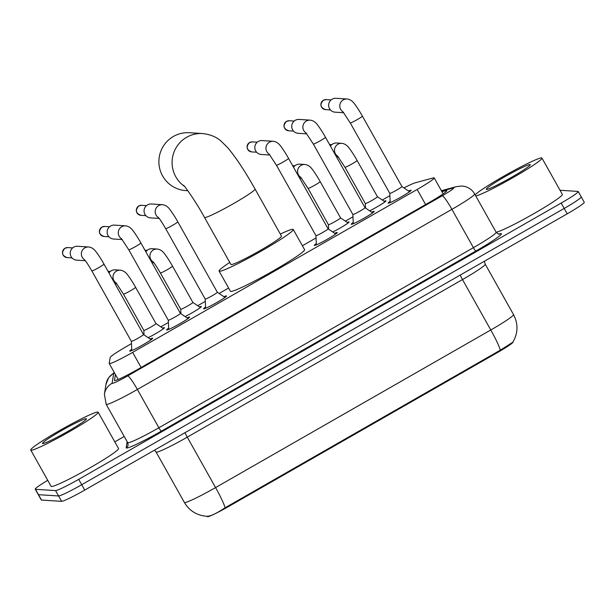 <?xml version="1.0" encoding="UTF-8"?>
<svg xmlns="http://www.w3.org/2000/svg" width="615" height="615" viewBox="0 0 615 615"><rect width="100%" height="100%" fill="white"/><g stroke="black" fill="none" stroke-linecap="round" stroke-linejoin="round"><path stroke-width="0.92" d="M384.167 201.274A12.369 0.93 150.7 0 1 385.828 200.774A12.369 0.93 150.7 0 1 385.959 200.828A12.369 0.93 150.7 0 1 380.716 204.703A12.369 0.93 150.7 0 1 369.677 210.853M347.252 222.415A12.369 0.93 150.7 0 1 348.913 221.915A12.369 0.93 150.7 0 1 349.036 221.961A12.369 0.93 150.7 0 1 343.8 225.843A12.369 0.93 150.7 0 1 332.761 231.993M199.583 306.977A12.369 0.93 150.7 0 1 201.243 306.47A12.369 0.93 150.7 0 1 201.366 306.524A12.369 0.93 150.7 0 1 196.131 310.398A12.369 0.93 150.7 0 1 185.092 316.556M162.668 328.118A12.369 0.93 150.7 0 1 164.328 327.611A12.369 0.93 150.7 0 1 164.451 327.664A12.369 0.93 150.7 0 1 159.208 331.539A12.369 0.93 150.7 0 1 148.169 337.697M408.529 191.019A13.153 0.984 150.7 0 1 410.974 190.196A13.153 0.984 150.7 0 1 411.104 190.25A13.153 0.984 150.7 0 1 400.772 197.177A13.153 0.984 150.7 0 1 388.288 203.181A13.153 0.984 150.7 0 1 388.157 203.127A13.153 0.984 150.7 0 1 390.156 201.328M371.606 212.16A13.153 0.984 150.7 0 1 374.051 211.337A13.153 0.984 150.7 0 1 374.189 211.391A13.153 0.984 150.7 0 1 363.857 218.317A13.153 0.984 150.7 0 1 351.373 224.321A13.153 0.984 150.7 0 1 351.242 224.267A13.153 0.984 150.7 0 1 353.241 222.469M334.691 233.3A13.153 0.984 150.7 0 1 337.135 232.478A13.153 0.984 150.7 0 1 337.266 232.532A13.153 0.984 150.7 0 1 326.934 239.458A13.153 0.984 150.7 0 1 314.45 245.462A13.153 0.984 150.7 0 1 314.319 245.408A13.153 0.984 150.7 0 1 316.318 243.609M223.937 296.722A13.153 0.984 150.7 0 1 226.389 295.892A13.153 0.984 150.7 0 1 226.52 295.953A13.153 0.984 150.7 0 1 216.188 302.88A13.153 0.984 150.7 0 1 203.703 308.884A13.153 0.984 150.7 0 1 203.573 308.83A13.153 0.984 150.7 0 1 205.571 307.031M187.022 317.863A13.153 0.984 150.7 0 1 189.466 317.033A13.153 0.984 150.7 0 1 189.597 317.094A13.153 0.984 150.7 0 1 179.273 324.02A13.153 0.984 150.7 0 1 166.788 330.024A13.153 0.984 150.7 0 1 166.65 329.971A13.153 0.984 150.7 0 1 168.648 328.172M150.106 339.003A13.153 0.984 150.7 0 1 152.551 338.173A13.153 0.984 150.7 0 1 152.681 338.235A13.153 0.984 150.7 0 1 142.349 345.161A13.153 0.984 150.7 0 1 129.865 351.165A13.153 0.984 150.7 0 1 129.734 351.111A13.153 0.984 150.7 0 1 131.733 349.312M131.472 343.639L127.244 346.061A23.193 1.737 -29.3 0 0 110.17 357.5L109.224 363.419A23.193 1.737 -29.3 0 0 109.239 363.534A23.193 1.737 -29.3 0 0 109.47 363.634A23.193 1.737 -29.3 0 0 132.632 352.387L417.155 189.458A23.193 1.737 -29.3 0 0 434.205 177.912A23.193 1.737 -29.3 0 0 433.121 177.95L415.263 182.793A23.193 1.737 -29.3 0 0 403.932 187.913M207.209 516.262L207.409 516.623A20.872 1.568 -29.3 0 0 207.616 516.708A20.872 1.568 -29.3 0 0 228.465 506.591L497.681 352.426A20.872 1.568 -29.3 0 0 513.025 342.032L513.002 341.978M389.895 195.655L382.292 200.006M352.972 216.795L345.376 221.146M316.056 237.936L302.396 245.762M228.603 288.02L219.109 293.455M205.31 301.358L197.707 305.709M168.387 322.498L160.792 326.849M225.128 507.759C216.872 513.21 211.03 516.047 207.601 516.269L206.286 516.223C196.669 515.339 189.366 510.75 184.377 502.447A30.919 2.322 -29.3 0 0 184.685 502.578A30.919 2.322 -29.3 0 0 215.565 487.58A27.052 3.098 60.2 0 1 225.128 507.759L500.341 350.166L512.856 342.209C518.107 333.146 518.322 323.936 513.517 314.588L485.227 264.173A30.919 2.322 150.7 0 1 462.488 279.571L187.275 437.165A30.919 2.322 150.7 0 1 156.394 452.163A30.919 2.322 150.7 0 1 156.087 452.033L184.377 502.447M580.998 196.792A23.193 1.737 150.7 0 1 581.229 196.892A23.193 1.737 150.7 0 1 564.178 208.447L81.726 484.712A23.193 1.737 150.7 0 1 58.563 495.959L38.491 494.683A23.193 1.737 150.7 0 1 38.261 494.583A23.193 1.737 150.7 0 0 38.491 494.683L58.563 495.959A23.193 1.737 150.7 0 0 81.726 484.712L564.178 208.447A23.193 1.737 150.7 0 0 581.229 196.892L584.25 202.274A23.193 1.737 150.7 0 1 567.199 213.82L84.739 490.094A23.193 1.737 150.7 0 1 61.585 501.34L41.505 500.057A23.193 1.737 150.7 0 1 41.274 499.957L35.24 489.202A23.193 1.737 150.7 0 1 47.739 480.315M115.412 374.535L114.482 380.354A23.193 1.737 -29.3 0 0 114.498 380.462A23.193 1.737 -29.3 0 0 114.728 380.562A23.193 1.737 -29.3 0 0 137.891 369.315L429.754 202.181A23.193 1.737 -29.3 0 0 446.813 190.635A23.193 1.737 -29.3 0 0 445.721 190.673L441.947 191.703M560.034 190.273L577.985 191.419A23.193 1.737 150.7 0 1 578.215 191.519A23.193 1.737 150.7 0 1 561.164 203.065L78.705 479.339A23.193 1.737 150.7 0 1 55.55 490.586L35.47 489.302A23.193 1.737 150.7 0 1 35.24 489.202M114.797 441.862L124.23 436.466M97.777 412.05A38.653 2.898 150.7 0 1 98.162 412.219A38.653 2.898 150.7 0 1 67.811 432.568A38.653 2.898 150.7 0 1 31.134 450.211A38.653 2.898 150.7 0 1 30.75 450.042A38.653 2.898 150.7 0 1 61.1 429.693A38.653 2.898 150.7 0 1 97.777 412.05M98.162 412.219L118.534 448.512A38.653 2.898 150.7 0 1 88.183 468.861A38.653 2.898 150.7 0 1 51.506 486.511A38.653 2.898 150.7 0 1 51.122 486.342L30.75 450.042M42.735 443.569A25.2 1.891 150.7 0 1 42.612 443.553A25.2 1.891 150.7 0 1 61.446 430.661A25.2 1.891 150.7 0 1 86.177 418.692A25.2 1.891 150.7 0 1 86.438 418.953A25.2 1.891 150.7 0 1 65.82 432.53A25.2 1.891 150.7 0 1 42.735 443.569M475.134 194.817A38.653 2.898 150.7 0 1 508.82 173.361A38.653 2.898 150.7 0 1 541.577 157.909A38.653 2.898 150.7 0 1 541.961 158.078A38.653 2.898 150.7 0 1 513.571 177.312A38.653 2.898 150.7 0 1 475.787 195.977M541.961 158.078L562.333 194.378A38.653 2.898 150.7 0 1 533.943 213.605A38.653 2.898 150.7 0 1 496.159 232.278C498.411 234.123 499.457 234.73 499.272 234.077L498.903 234.161M486.534 189.428A25.2 1.891 150.7 0 1 486.419 189.412A25.2 1.891 150.7 0 1 505.253 176.52A25.2 1.891 150.7 0 1 529.984 164.551A25.2 1.891 150.7 0 1 530.245 164.82A25.2 1.891 150.7 0 1 509.62 178.396A25.2 1.891 150.7 0 1 486.534 189.428M184.508 186.383A28.99 28.713 -86.4 0 1 202.643 133.563L189.435 132.725A28.99 28.713 93.6 0 0 159.608 168.164A28.99 28.713 93.6 0 0 185.753 190.581L187.806 190.712M183.485 185.207C184.784 186.03 196.408 202.527 204.495 217.418L230.902 264.473A28.99 2.176 -29.3 0 0 231.194 264.596A28.99 2.176 -29.3 0 0 258.7 251.358A28.99 2.176 -29.3 0 0 281.455 236.099L255.056 189.043C245.162 171.424 236.006 157.586 227.573 147.538L220.846 140.92C216.126 136.822 210.061 134.37 202.643 133.563M280.317 234.069A42.512 3.19 150.7 0 1 292.832 229.295A42.512 3.19 150.7 0 1 293.255 229.48A42.512 3.19 150.7 0 1 259.868 251.866A42.512 3.19 150.7 0 1 219.532 271.269A42.512 3.19 150.7 0 1 219.101 271.092A42.512 3.19 150.7 0 1 229.756 262.436M293.255 229.48L304.571 249.644A42.512 3.19 150.7 0 1 271.184 272.03A42.512 3.19 150.7 0 1 230.848 291.441A42.512 3.19 150.7 0 1 230.417 291.256L219.101 271.092M131.794 350.565L131.364 341.34A6.957 0.523 -29.3 0 0 131.372 341.356A6.957 0.523 -29.3 0 0 131.441 341.379A6.957 0.523 -29.3 0 0 138.044 338.204A6.957 0.523 -29.3 0 0 143.503 334.545A6.957 0.523 -29.3 0 0 143.487 334.529L151.144 339.703M85.339 260.706L76.667 260.153A6.957 6.888 -86.4 0 1 73.715 247.161A6.957 6.888 -86.4 0 1 77.552 246.269L88.691 246.976C91.666 247.338 94.218 249.075 96.34 252.188C96.04 251.627 100.537 257.839 103.973 264.096A6.957 0.523 -29.3 0 1 99.23 267.348A6.957 0.523 -29.3 0 1 91.904 270.938A6.957 0.523 -29.3 0 1 91.835 270.907L131.372 341.356M168.279 320.192A6.957 0.523 -29.3 0 0 168.287 320.215A6.957 0.523 -29.3 0 0 168.356 320.238A6.957 0.523 -29.3 0 0 174.96 317.063A6.957 0.523 -29.3 0 0 180.418 313.404A6.957 0.523 -29.3 0 0 180.41 313.389L188.059 318.562M122.254 239.566L113.583 239.012A6.957 6.888 -86.4 0 1 110.631 226.02A6.957 6.888 -86.4 0 1 114.467 225.128L125.606 225.836C128.581 226.197 131.133 227.934 133.255 231.056C132.955 230.487 137.453 236.698 140.889 242.956A6.957 0.523 -29.3 0 1 136.146 246.208A6.957 0.523 -29.3 0 1 128.827 249.798A6.957 0.523 -29.3 0 1 128.758 249.767L168.287 320.215L168.71 329.425M205.202 299.051A6.957 0.523 -29.3 0 0 205.202 299.075A6.957 0.523 -29.3 0 0 205.272 299.105A6.957 0.523 -29.3 0 0 211.875 295.923A6.957 0.523 -29.3 0 0 217.341 292.263A6.957 0.523 -29.3 0 0 217.326 292.248L224.982 297.422M159.17 218.425L150.506 217.879A6.957 6.888 -86.4 0 1 147.554 204.88A6.957 6.888 -86.4 0 1 151.39 203.988L162.521 204.703C165.496 205.056 168.049 206.794 170.171 209.915C169.871 209.346 174.368 215.558 177.804 221.815A6.957 0.523 -29.3 0 1 173.061 225.067A6.957 0.523 -29.3 0 1 165.743 228.657A6.957 0.523 -29.3 0 1 165.673 228.626L205.202 299.075L205.625 308.284M315.949 235.63A6.957 0.523 -29.3 0 0 315.956 235.653A6.957 0.523 -29.3 0 0 316.025 235.683A6.957 0.523 -29.3 0 0 322.629 232.508A6.957 0.523 -29.3 0 0 328.087 228.842A6.957 0.523 -29.3 0 0 328.079 228.826M269.924 155.011L261.252 154.457A6.957 6.888 -86.4 0 1 258.3 141.465A6.957 6.888 -86.4 0 1 262.136 140.574L273.275 141.281C276.25 141.635 278.803 143.372 280.924 146.493C280.625 145.924 285.122 152.136 288.558 158.393A6.957 0.523 -29.3 0 1 283.815 161.645A6.957 0.523 -29.3 0 1 276.496 165.235A6.957 0.523 -29.3 0 1 276.419 165.204L315.956 235.653L316.379 244.862M352.864 214.489A6.957 0.523 -29.3 0 0 352.872 214.512A6.957 0.523 -29.3 0 0 352.941 214.543A6.957 0.523 -29.3 0 0 359.544 211.368A6.957 0.523 -29.3 0 0 365.01 207.701A6.957 0.523 -29.3 0 0 364.995 207.686L372.644 212.859M306.839 133.87L298.175 133.317A6.957 6.888 -86.4 0 1 295.215 120.325A6.957 6.888 -86.4 0 1 299.059 119.433L310.191 120.14C313.166 120.494 315.718 122.231 317.84 125.352C317.54 124.784 322.037 130.995 325.473 137.253A6.957 0.523 -29.3 0 1 320.73 140.504A6.957 0.523 -29.3 0 1 313.412 144.095A6.957 0.523 -29.3 0 1 313.343 144.064L352.872 214.512L353.294 223.722M389.787 193.356A6.957 0.523 -29.3 0 0 389.787 193.371A6.957 0.523 -29.3 0 0 389.856 193.402A6.957 0.523 -29.3 0 0 396.46 190.227A6.957 0.523 -29.3 0 0 401.926 186.56A6.957 0.523 -29.3 0 0 401.91 186.545L409.567 191.719M343.754 112.73L335.09 112.176A6.957 6.888 -86.4 0 1 332.138 99.184A6.957 6.888 -86.4 0 1 335.975 98.292L347.106 99C350.081 99.353 352.633 101.091 354.763 104.212C354.455 103.651 358.952 109.862 362.389 116.112A6.957 0.523 -29.3 0 1 357.653 119.364A6.957 0.523 -29.3 0 1 350.327 122.954A6.957 0.523 -29.3 0 1 350.258 122.923L389.787 193.371L390.21 202.581M143.825 330.378A6.957 0.523 -29.3 0 0 143.825 330.401A6.957 0.523 -29.3 0 0 143.895 330.432A6.957 0.523 -29.3 0 0 150.498 327.257A6.957 0.523 -29.3 0 0 155.964 323.59A6.957 0.523 -29.3 0 0 155.949 323.575L163.498 328.679M108.963 272.991A6.957 6.888 -86.4 0 1 115.174 269.847L120.309 270.177C123.284 270.531 125.837 272.268 127.958 275.389C127.659 274.82 132.156 281.032 135.592 287.29A6.957 0.523 -29.3 0 1 130.849 290.541A6.957 0.523 -29.3 0 1 123.53 294.131A6.957 0.523 -29.3 0 1 123.461 294.101L115.997 282.762M180.741 309.237A6.957 0.523 -29.3 0 0 180.749 309.26A6.957 0.523 -29.3 0 0 180.818 309.291A6.957 0.523 -29.3 0 0 187.414 306.116A6.957 0.523 -29.3 0 0 192.879 302.449A6.957 0.523 -29.3 0 0 192.864 302.434L200.413 307.538M145.878 251.85A6.957 6.888 -86.4 0 1 152.09 248.706L157.225 249.037C160.2 249.39 162.752 251.128 164.874 254.249C164.574 253.68 169.071 259.891 172.508 266.149A6.957 0.523 -29.3 0 1 167.764 269.401A6.957 0.523 -29.3 0 1 160.446 272.991A6.957 0.523 -29.3 0 1 160.377 272.96C156.733 266.726 154.242 262.951 152.912 261.621M328.41 224.683A6.957 0.523 -29.3 0 0 328.41 224.698A6.957 0.523 -29.3 0 0 328.479 224.729A6.957 0.523 -29.3 0 0 335.083 221.554A6.957 0.523 -29.3 0 0 340.549 217.887A6.957 0.523 -29.3 0 0 340.533 217.879M293.547 167.295A6.957 6.888 -86.4 0 1 299.759 164.151L304.894 164.474C307.869 164.828 310.421 166.565 312.543 169.686C312.243 169.125 316.74 175.337 320.177 181.594A6.957 0.523 -29.3 0 1 315.434 184.838A6.957 0.523 -29.3 0 1 308.115 188.428A6.957 0.523 -29.3 0 1 308.046 188.398L300.581 177.059M365.325 203.542A6.957 0.523 -29.3 0 0 365.333 203.557A6.957 0.523 -29.3 0 0 365.402 203.588A6.957 0.523 -29.3 0 0 371.998 200.413A6.957 0.523 -29.3 0 0 377.464 196.754A6.957 0.523 -29.3 0 0 377.449 196.738L384.998 201.843M330.463 146.155A6.957 6.888 -86.4 0 1 336.674 143.011L341.809 143.333C344.784 143.695 347.337 145.432 349.466 148.546C349.159 147.984 353.656 154.196 357.092 160.454A6.957 0.523 -29.3 0 1 352.357 163.698A6.957 0.523 -29.3 0 1 345.03 167.288A6.957 0.523 -29.3 0 1 344.961 167.257L337.497 155.918M497.681 352.426L497.304 351.765M228.465 506.591L228.096 505.93M141.104 367.478L132.632 352.387M425.618 204.549L417.155 189.458M460.228 275.074A7.734 0.884 -119.8 0 0 462.488 279.571L490.778 329.986A30.919 2.322 -29.3 0 0 513.517 314.588M500.341 350.166A27.052 3.098 -119.8 0 0 490.778 329.986L215.565 487.58L187.275 437.165A7.734 0.884 -119.8 0 1 185.015 432.668M567.199 213.82L561.164 203.065M84.739 490.094L78.705 479.339M61.585 501.34L55.55 490.586M41.505 500.057L35.47 489.302M114.329 372.598A15.46 1.161 -29.3 0 0 113.706 373.32L112.115 383.237A15.46 1.161 -29.3 0 0 112.284 383.376A15.46 1.161 -29.3 0 0 127.72 375.88L442.254 195.77A15.46 1.161 -29.3 0 0 453.463 188.006A15.46 1.161 -29.3 0 0 452.894 188.098L441.639 191.15M442.254 195.77A15.46 1.768 -119.8 0 1 451.91 209.346L137.383 389.456A30.919 2.322 150.7 0 1 106.503 404.455A30.919 2.322 150.7 0 1 106.187 404.324L127.689 442.639A30.919 2.322 -29.3 0 0 128.005 442.769A30.919 2.322 -29.3 0 0 158.885 427.771L473.412 247.661A30.919 2.322 -29.3 0 0 496.151 232.262L474.649 193.948A30.919 2.322 150.7 0 1 451.91 209.346L473.412 247.661A3.867 0.446 60.2 0 0 475.826 251.058L161.299 431.169A3.867 0.446 60.2 0 1 158.885 427.771L137.383 389.456A15.46 1.768 -119.8 0 0 127.72 375.88M474.649 193.948C472.405 190.104 469.13 187.606 464.84 186.46L461.996 186.022L456.392 186.622A15.46 14.775 74.8 0 0 452.894 188.098M161.299 431.169A34.786 2.606 150.7 0 1 126.552 448.035A34.786 2.606 150.7 0 1 126.183 447.728L127.151 441.678M498.765 234.069L499.772 233.792A34.786 2.606 150.7 0 1 475.826 251.058M499.772 233.792A3.867 3.69 -105.2 0 1 499.149 234.084M127.689 442.639L128.112 444.976A3.867 3.844 9.1 0 1 126.183 447.728M113.706 373.32A15.46 15.39 -170.9 0 0 105.988 384.321L104.396 394.238L106.187 404.324M112.115 383.237A15.46 15.39 -170.9 0 0 104.396 394.238M446.213 191.542L445.721 190.673M204.495 217.418A28.99 2.176 -29.3 0 0 204.787 217.541A28.99 2.176 -29.3 0 0 233.738 203.48A28.99 2.176 -29.3 0 0 255.056 189.043M67.773 247.584L64.959 248.237C61.193 252.496 61.915 255.617 67.135 257.616A5.028 4.974 -86.4 0 1 65.006 248.229A5.028 4.974 -86.4 0 1 67.773 247.584L72.67 247.899M84.647 259.853A6.957 6.888 -86.4 0 1 88.691 246.976M101.844 227.135A5.028 0.577 60.2 0 1 101.875 227.096C98.108 231.355 98.838 234.476 104.05 236.475A5.028 4.974 -86.4 0 1 101.921 227.089A5.028 4.974 -86.4 0 1 104.688 226.443L109.593 226.758M104.688 226.443L101.875 227.096A5.028 0.577 60.2 0 1 101.921 227.089M121.562 238.72A6.957 6.888 -86.4 0 1 125.606 225.836M138.759 205.994A5.028 0.577 60.2 0 1 138.79 205.956C135.023 210.215 135.754 213.336 140.966 215.335A5.028 4.974 -86.4 0 1 138.836 205.948A5.028 4.974 -86.4 0 1 141.611 205.302L146.508 205.618M141.611 205.302L138.79 205.956A5.028 0.577 60.2 0 1 138.836 205.948M158.478 217.579A6.957 6.888 -86.4 0 1 162.521 204.703M252.358 141.881L249.544 142.534C245.777 146.793 246.507 149.914 251.72 151.913A5.028 4.974 -86.4 0 1 249.59 142.526A5.028 4.974 -86.4 0 1 252.358 141.881L257.262 142.196M269.232 154.157A6.957 6.888 -86.4 0 1 273.275 141.281M289.273 120.74L286.459 121.401C282.692 125.652 283.423 128.781 288.635 130.772A5.028 4.974 -86.4 0 1 286.505 121.386A5.028 4.974 -86.4 0 1 289.273 120.74L294.178 121.055M306.147 133.017A6.957 6.888 -86.4 0 1 310.191 120.14M326.196 99.607L323.375 100.26C319.615 104.512 320.338 107.64 325.558 109.631A5.028 4.974 -86.4 0 1 323.421 100.245A5.028 4.974 -86.4 0 1 326.196 99.607L331.093 99.914M343.062 111.876A6.957 6.888 -86.4 0 1 347.106 99M116.266 283.054A6.957 6.888 -86.4 0 1 120.309 270.177M153.181 261.913A6.957 6.888 -86.4 0 1 157.225 249.037M300.85 177.351A6.957 6.888 -86.4 0 1 304.894 164.474M337.766 156.21A6.957 6.888 -86.4 0 1 341.809 143.333M118.188 379.478L109.239 363.534M443.169 193.886L434.205 177.912M484.305 261.283L485.227 264.173M154.549 450.119L156.087 452.033M578.215 191.519L581.229 196.892M456.392 186.622L441.378 190.696M114.229 372.421L108.678 377.718L105.988 384.321M143.503 334.545L103.973 264.096M84.378 259.568C85.708 260.891 88.191 264.673 91.835 270.907M67.135 257.616L72.032 257.923M180.418 313.404L140.889 242.956M121.293 238.428L128.758 249.767M104.05 236.475L108.955 236.783M217.341 292.263L177.804 221.815M158.209 217.287C159.539 218.617 162.029 222.392 165.673 228.626M140.966 215.335L145.87 215.642M328.087 228.834L335.729 234M328.087 228.842L288.558 158.393M268.963 153.865L276.419 165.204M251.72 151.913L256.616 152.22M365.01 207.701L325.473 137.253M305.878 132.725L313.343 144.064M288.635 130.772L293.539 131.087M401.926 186.56L362.389 116.112M342.793 111.584L350.258 122.923M325.558 109.631L330.455 109.947M155.964 323.59L135.592 287.29M108.032 271.33L110.293 271.476M123.461 294.101L143.825 330.401L144.033 334.891M116.958 283.907L115.02 283.776M192.879 302.449L172.508 266.149M144.948 250.19L147.216 250.336M160.377 272.96L180.749 309.26L180.948 313.758M153.873 262.766L151.936 262.643M340.541 217.879L348.082 222.976M340.549 217.887L320.177 181.594M292.617 165.627L294.877 165.773M308.046 188.398L328.41 224.698L328.618 229.195M301.542 178.204L299.605 178.081M377.464 196.754L357.092 160.454M329.532 144.487L331.8 144.633M365.325 203.55L365.533 208.054M365.333 203.557L344.961 167.257M338.458 157.063L336.52 156.94"/></g></svg>
